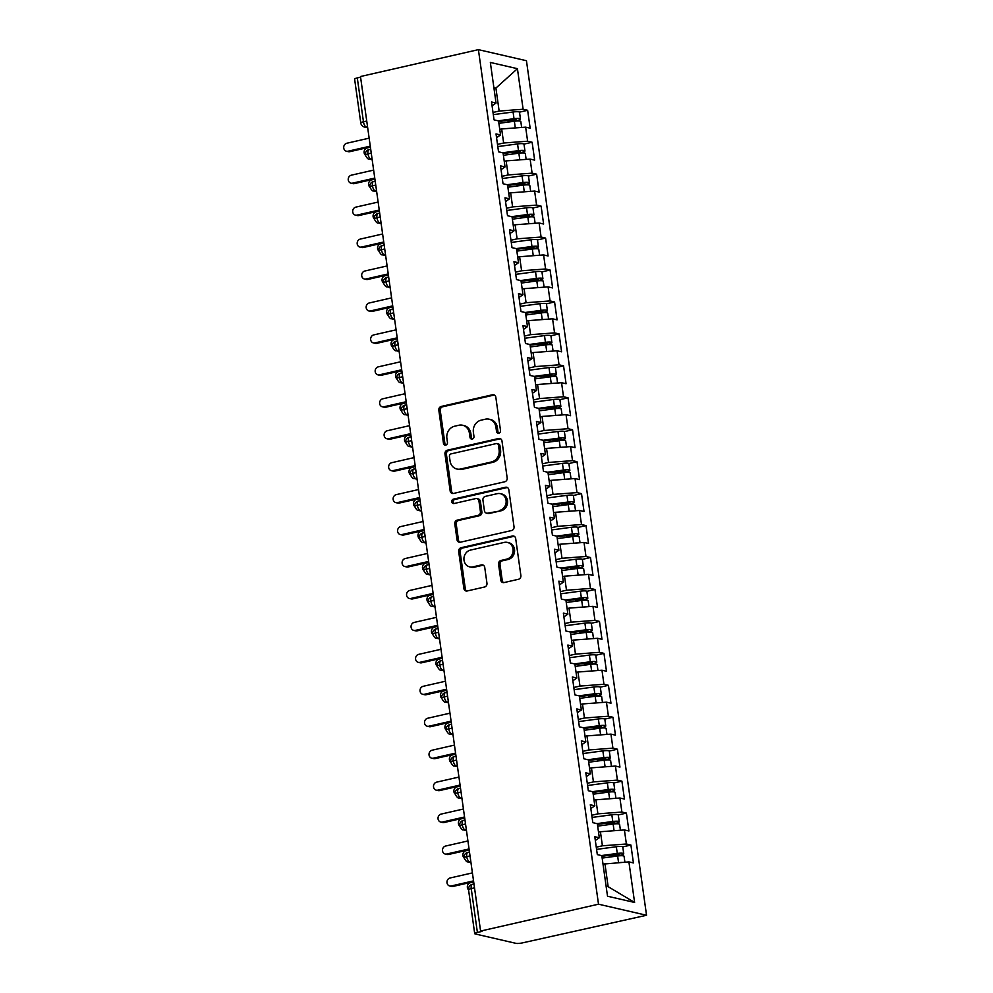 <?xml version="1.0" encoding="UTF-8"?>
<svg xmlns="http://www.w3.org/2000/svg" width="993" height="993" viewBox="0 0 993 993"><rect width="100%" height="100%" fill="white"/><g stroke="black" fill="none" stroke-linecap="round" stroke-linejoin="round"><path stroke-width="1.49" d="M498.821 433.209A2.259 2.011 -77 0 0 500.509 430.552L495.83 397.237A3.215 2.867 -77 0 0 492.54 394.755L441.227 406.447A3.215 2.867 -77 0 0 438.819 410.233L443.499 443.548A2.259 2.011 -77 0 0 447.483 442.642L446.887 438.323A10.302 9.173 -77 0 1 454.595 426.22L458.865 425.24A10.302 9.173 -77 0 1 462.589 425.24A10.302 9.173 -77 0 1 469.404 433.196L470.012 437.503A2.259 2.011 -77 0 0 473.996 436.597L473.388 432.29A10.302 9.173 -77 0 1 481.108 420.176L485.378 419.195A10.302 9.173 -77 0 1 489.102 419.195A10.302 9.173 -77 0 1 495.917 427.151L496.525 431.459A2.259 2.011 -77 0 0 498.821 433.209A2.259 2.011 -77 0 1 497.977 431.794L496.525 431.459M500.782 580.086A3.215 2.867 -77 0 0 504.072 582.568L518.47 579.279A3.215 2.867 -77 0 0 520.878 575.506L515.677 538.504A3.215 2.867 -77 0 0 512.388 536.009L461.075 547.714A3.215 2.867 -77 0 0 458.667 551.5L463.868 588.501A3.215 2.867 -77 0 0 467.157 590.984L484.547 587.012A3.215 2.867 -77 0 0 486.955 583.226L484.733 567.4A3.215 2.867 -77 0 0 481.444 564.905L472.817 566.879A8.614 7.671 -77 0 1 469.701 566.879A8.614 7.671 -77 0 1 463.93 558.5A8.614 7.671 -77 0 1 470.459 550.097L504.245 542.401A8.614 7.671 -77 0 1 507.349 542.401A8.614 7.671 -77 0 1 513.12 550.78A8.614 7.671 -77 0 1 506.604 559.171L500.969 560.462A3.215 2.867 -77 0 0 498.56 564.247L500.782 580.086L502.235 580.421A3.215 2.867 -77 0 0 503.662 582.63M360.484 76.523L478.403 49.65L598.506 904.189L480.587 931.062L360.484 76.523M504.767 481.766A3.215 2.867 -77 0 0 507.175 477.981L501.974 440.979A3.215 2.867 -77 0 0 498.685 438.496L447.371 450.189A3.215 2.867 -77 0 0 444.963 453.975L450.164 490.976A3.215 2.867 -77 0 0 453.453 493.459L504.767 481.766M508.826 489.735L514.026 526.737A3.215 2.867 -77 0 1 511.618 530.523L460.305 542.228A3.215 2.867 -77 0 1 457.016 539.733L454.794 523.907A3.215 2.867 -77 0 1 457.202 520.121L478.005 515.367A3.215 2.867 -77 0 0 480.413 511.581L478.949 501.08A3.215 2.867 -77 0 0 475.647 498.598L453.987 503.538A2.259 2.011 -77 0 1 453.367 499.144L505.536 487.253A3.215 2.867 -77 0 1 508.826 489.735M480.587 931.062L482.039 931.397L477.397 932.464A4.915 0.881 172 0 0 474.704 933.643A4.915 0.881 172 0 0 475.225 933.954L515.988 943.35A4.915 0.881 172 0 0 522.529 942.866L646.542 915.261L598.506 904.189M646.542 915.261L526.451 60.722L478.403 49.65M494.005 88.489L495.917 88.054L517.427 68.691L490.343 62.447L496.041 103.024L491.535 101.981L494.042 119.868L498.56 120.91L500.534 134.961L496.028 133.918L498.536 151.817L503.054 152.848L505.027 166.911L500.509 165.868L503.029 183.755L507.535 184.797L509.521 198.848L505.003 197.818L507.51 215.704L512.028 216.747L514.002 230.798L509.496 229.755L512.003 247.654L516.521 248.684L518.495 262.748L513.977 261.705L516.497 279.592L521.002 280.634L522.988 294.685L518.47 293.655L520.99 311.541L525.496 312.584L527.469 326.635L522.963 325.592L525.471 343.491L529.989 344.521L531.963 358.585L527.444 357.542L529.964 375.428L534.482 376.471L536.456 390.522L531.938 389.492L534.457 407.378L538.963 408.421L540.937 422.472L536.431 421.429L538.938 439.316L543.456 440.358L545.43 454.422L540.924 453.379L543.432 471.265L547.95 472.308L549.923 486.359L545.405 485.329L547.925 503.215L552.431 504.258L554.417 518.309L549.899 517.266L552.418 535.153L556.924 536.195L558.898 550.259L554.392 549.216L556.899 567.102L561.417 568.145L563.391 582.196L558.873 581.153L561.393 599.052L565.911 600.082L567.884 614.146L563.366 613.103L565.886 630.989L570.392 632.032L572.365 646.095L567.859 645.053L570.367 662.939L574.885 663.982L576.859 678.033L572.34 676.99L574.86 694.889L579.378 695.919L581.352 709.983L576.834 708.94L579.353 726.826L583.859 727.869L585.833 741.92L581.327 740.89L583.834 758.776L588.352 759.819L590.326 773.87L585.82 772.827L588.328 790.726L592.846 791.756L594.819 805.82L590.301 804.777L592.821 822.663L597.327 823.706L599.313 837.757L594.795 836.727L597.314 854.613L601.82 855.656L607.517 896.22L634.601 902.463L628.904 861.887L603.012 864.121M517.427 68.691L523.125 109.255L499.144 111.055L493 112.457M519.476 112.159L527.643 110.297L523.125 109.255M527.643 110.297L530.15 128.184L525.645 127.154L527.618 141.205L503.637 143.004L497.493 144.395M523.956 144.109L532.124 142.247L527.618 141.205M532.124 142.247L534.644 160.134L530.125 159.091L532.099 173.154L508.118 174.942L501.986 176.344M528.45 176.046L536.617 174.185L532.099 173.154M536.617 174.185L539.137 192.083L534.619 191.041L536.592 205.092L512.611 206.892L506.48 208.294M532.943 207.996L541.111 206.134L536.592 205.092M541.111 206.134L543.618 224.021L539.112 222.978L541.086 237.042L517.105 238.841L510.961 240.232M537.424 239.946L545.591 238.084L541.086 237.042M545.591 238.084L548.111 255.971L543.593 254.928L545.579 268.979L521.598 270.779L515.454 272.181M541.917 271.883L550.085 270.022L545.579 268.979M550.085 270.022L552.604 287.92L548.086 286.878L550.06 300.929L526.079 302.728L519.947 304.131M546.411 303.833L554.578 301.971L550.06 300.929M554.578 301.971L557.085 319.858L552.58 318.815L554.553 332.878L530.572 334.666L524.428 336.068M550.904 335.783L559.071 333.921L554.553 332.878M559.071 333.921L561.579 351.807L557.061 350.765L559.047 364.816L535.066 366.616L528.921 368.018M555.385 367.72L563.552 365.858L559.047 364.816M563.552 365.858L566.072 383.745L561.554 382.715L563.528 396.766L539.547 398.565L533.415 399.956M559.878 399.67L568.046 397.808L563.528 396.766M568.046 397.808L570.553 415.695L566.047 414.652L568.021 428.715L544.04 430.503L537.896 431.905M564.372 431.607L572.539 429.746L568.021 428.715M572.539 429.746L575.046 447.644L570.541 446.602L572.514 460.653L548.533 462.453L542.389 463.855M568.852 463.557L577.02 461.695L572.514 460.653M577.02 461.695L579.54 479.582L575.021 478.552L576.995 492.602L553.014 494.402L546.882 495.792M573.346 495.507L581.513 493.645L576.995 492.602M581.513 493.645L584.033 511.532L579.515 510.489L581.488 524.552L557.507 526.34L551.376 527.742M577.839 527.444L586.007 525.582L581.488 524.552M586.007 525.582L588.514 543.481L584.008 542.439L585.982 556.49L562.001 558.289L555.857 559.692M582.32 559.394L590.487 557.532L585.982 556.49M590.487 557.532L593.007 575.419L588.489 574.388L590.475 588.439L566.494 590.239L560.35 591.629M586.813 591.344L594.981 589.482L590.475 588.439M594.981 589.482L597.501 607.368L592.982 606.326L594.956 620.389L570.975 622.177L564.843 623.579M591.307 623.281L599.474 621.419L594.956 620.389M599.474 621.419L601.981 639.318L597.476 638.276L599.449 652.327L575.468 654.126L569.324 655.529M595.8 655.231L603.967 653.369L599.449 652.327M603.967 653.369L606.475 671.256L601.969 670.213L603.943 684.276L579.962 686.076L573.817 687.466M600.281 687.181L608.448 685.319L603.943 684.276M608.448 685.319L610.968 703.205L606.45 702.163L608.424 716.226L584.443 718.013L578.311 719.416M604.774 719.118L612.942 717.256L608.424 716.226M612.942 717.256L615.461 735.155L610.943 734.112L612.917 748.163L588.936 749.963L582.792 751.366M609.268 751.068L617.435 749.206L612.917 748.163M617.435 749.206L619.942 767.092L615.437 766.05L617.41 780.113L593.429 781.901L587.285 783.303M613.748 783.018L621.916 781.156L617.41 780.113M621.916 781.156L624.436 799.042L619.917 798L621.891 812.051L597.91 813.85L591.778 815.253M618.242 814.955L626.409 813.093L621.891 812.051M626.409 813.093L628.929 830.98L624.411 829.949L626.384 844L602.403 845.8L596.272 847.203M622.735 846.905L630.903 845.043L626.384 844M630.903 845.043L633.41 862.929L628.904 861.887M599.313 837.757L595.328 840.5M606.115 886.215L608.15 886.687L604.923 863.687M608.15 886.687L634.601 902.463M594.819 805.82L590.835 808.563M602.403 845.8L600.43 831.737L598.518 832.171M624.411 829.949L600.43 831.737M590.326 773.87L586.342 776.613M597.91 813.85L595.937 799.799L594.037 800.234M619.917 798L595.937 799.799M585.833 741.92L581.861 744.663M593.429 781.901L591.456 767.85L589.544 768.284M615.437 766.05L591.456 767.85M581.352 709.983L577.367 712.726M588.936 749.963L586.962 735.9L585.051 736.334M610.943 734.112L586.962 735.9M576.859 678.033L572.874 680.776M584.443 718.013L582.469 703.963L580.57 704.397M606.45 702.163L582.469 703.963M572.365 646.095L568.393 648.826M579.962 686.076L577.988 672.013L576.077 672.447M601.969 670.213L577.988 672.013M567.884 614.146L563.9 616.889M575.468 654.126L573.495 640.075L571.583 640.51M597.476 638.276L573.495 640.075M563.391 582.196L559.407 584.939M570.975 622.177L569.001 608.126L567.09 608.56M592.982 606.326L569.001 608.126M558.898 550.259L554.913 552.989M566.494 590.239L564.508 576.176L562.609 576.61M588.489 574.388L564.508 576.176M554.417 518.309L550.432 521.052M562.001 558.289L560.027 544.238L558.116 544.673M584.008 542.439L560.027 544.238M549.923 486.359L545.939 489.102M557.507 526.34L555.534 512.289L553.622 512.723M579.515 510.489L555.534 512.289M545.43 454.422L541.446 457.165M553.014 494.402L551.041 480.339L549.141 480.773M575.021 478.552L551.041 480.339M540.937 422.472L536.965 425.215M548.533 462.453L546.56 448.402L544.648 448.836M570.541 446.602L546.56 448.402M536.456 390.522L532.471 393.265M544.04 430.503L542.066 416.452L540.155 416.886M566.047 414.652L542.066 416.452M531.963 358.585L527.978 361.328M539.547 398.565L537.573 384.502L535.674 384.936M561.554 382.715L537.573 384.502M527.469 326.635L523.497 329.378M535.066 366.616L533.092 352.565L531.181 352.999M557.061 350.765L533.092 352.565M522.988 294.685L519.004 297.428M530.572 334.666L528.599 320.615L526.687 321.049M552.58 318.815L528.599 320.615M518.495 262.748L514.511 265.491M526.079 302.728L524.105 288.665L522.194 289.1M548.086 286.878L524.105 288.665M514.002 230.798L510.017 233.541M521.598 270.779L519.612 256.728L517.713 257.162M543.593 254.928L519.612 256.728M509.521 198.848L505.536 201.591M517.105 238.841L515.131 224.778L513.22 225.212M539.112 222.978L515.131 224.778M505.027 166.911L501.043 169.654M512.611 206.892L510.638 192.828L508.726 193.275M534.619 191.041L510.638 192.828M500.534 134.961L496.55 137.704M508.118 174.942L506.145 160.891L504.245 161.325M530.125 159.091L506.145 160.891M360.583 77.169L357.294 77.926L363.463 121.767L366.74 121.022M367.547 126.781L366.318 127.067A4.915 2.06 77.2 0 1 363.463 121.767A4.915 0.881 -8 0 0 360.769 122.958L354.613 79.105A4.915 0.881 -8 0 1 357.294 77.926M496.041 103.024L492.069 105.755M503.637 143.004L501.664 128.941L499.752 129.375M525.645 127.154L501.664 128.941M499.144 111.055L495.917 88.054L493.881 87.583M371.258 153.121L367.969 153.878A4.915 0.881 172 0 0 365.287 155.057A4.915 0.881 172 0 0 365.287 155.069A4.096 3.649 -77 0 1 367.199 147.945L370.426 147.212M375.739 185.07L372.462 185.815A4.915 0.881 172 0 0 369.781 187.007L369.781 187.007A4.915 4.915 0 0 1 373.554 181.52A4.915 2.06 77.2 0 0 372.462 185.815A4.915 2.06 77.2 0 0 375.292 190.954L376.62 191.252M380.232 217.02L376.955 217.765A4.915 0.881 172 0 0 374.262 218.957L374.262 218.957A4.915 4.915 0 0 1 378.048 213.47A4.915 2.06 77.2 0 0 376.955 217.765A4.915 2.06 77.2 0 0 379.785 222.904L381.101 223.202M384.725 248.958L381.436 249.702A4.915 0.881 172 0 0 378.755 250.894A4.915 0.881 172 0 0 378.755 250.906A4.096 3.649 -77 0 1 380.667 243.781L383.894 243.037M389.219 280.907L385.929 281.652A4.915 0.881 172 0 0 383.248 282.844L383.248 282.844A4.915 4.915 0 0 1 387.022 277.357A4.915 2.06 77.2 0 0 385.929 281.652A4.915 2.06 77.2 0 0 388.76 286.791L390.088 287.089M393.7 312.845L390.423 313.602A4.915 0.881 172 0 0 387.729 314.781A4.915 0.881 172 0 0 387.729 314.793A4.915 4.915 0 0 1 391.515 309.307A4.915 2.06 77.2 0 0 390.423 313.602A4.915 2.06 77.2 0 0 393.253 318.728L394.569 319.038M398.193 344.794L394.916 345.539A4.915 0.881 172 0 0 392.223 346.731A4.915 0.881 172 0 0 392.223 346.743A4.096 3.649 -77 0 1 394.134 339.618L397.361 338.874M402.686 376.744L399.397 377.489A4.915 0.881 172 0 0 396.716 378.681L396.716 378.681A4.096 3.649 -77 0 1 398.627 371.556L401.855 370.823M407.167 408.682L403.89 409.439A4.915 0.881 172 0 0 401.197 410.618A4.915 0.881 172 0 0 401.197 410.63A4.915 4.915 0 0 1 404.983 405.144A4.915 2.06 77.2 0 0 403.89 409.439A4.915 2.06 77.2 0 0 406.72 414.565L408.036 414.875M411.661 440.631L408.384 441.376A4.915 0.881 172 0 0 405.69 442.568L405.69 442.568A4.915 4.915 0 0 1 409.476 437.081A4.915 2.06 77.2 0 0 408.384 441.376A4.915 2.06 77.2 0 0 411.214 446.515L412.529 446.825M416.154 472.581L412.865 473.326A4.915 0.881 172 0 0 410.183 474.517L410.183 474.517A4.096 3.649 -77 0 1 412.095 467.393L415.322 466.66M420.635 504.518L417.358 505.276A4.915 0.881 172 0 0 414.677 506.455A4.915 0.881 172 0 0 414.677 506.467A4.096 3.649 -77 0 1 416.588 499.342L419.803 498.61M425.128 536.468L421.851 537.213A4.915 0.881 172 0 0 419.158 538.405L419.158 538.405A4.915 4.915 0 0 1 422.944 532.918A4.915 2.06 77.2 0 0 421.851 537.213A4.915 2.06 77.2 0 0 424.681 542.352L425.997 542.662M429.621 568.418L426.332 569.163A4.915 0.881 172 0 0 423.651 570.354L423.651 570.354A4.096 3.649 -77 0 1 425.563 563.23L428.79 562.497M434.115 600.355L430.825 601.113A4.915 0.881 172 0 0 428.144 602.292A4.915 0.881 172 0 0 428.144 602.304A4.096 3.649 -77 0 1 430.056 595.179L433.283 594.447M438.596 632.305L435.319 633.05A4.915 0.881 172 0 0 432.625 634.242L432.625 634.242A4.915 4.915 0 0 1 436.411 628.755A4.915 2.06 77.2 0 0 435.319 633.05A4.915 2.06 77.2 0 0 438.149 638.189L439.465 638.487M443.089 664.255L439.812 665A4.915 0.881 172 0 0 437.119 666.191L437.119 666.191A4.915 4.915 0 0 1 440.892 660.705A4.915 2.06 77.2 0 0 439.812 665A4.915 2.06 77.2 0 0 442.642 670.138L443.958 670.436M447.582 696.192L444.293 696.949A4.915 0.881 172 0 0 441.612 698.129A4.915 0.881 172 0 0 441.612 698.141A4.096 3.649 -77 0 1 443.523 691.016L446.751 690.284M452.063 728.142L448.786 728.887A4.915 0.881 172 0 0 446.093 730.078A4.915 0.881 172 0 0 446.105 730.078A4.096 3.649 -77 0 1 448.017 722.954L451.232 722.221M456.557 760.092L453.28 760.837A4.915 0.881 172 0 0 450.586 762.016A4.915 0.881 172 0 0 450.586 762.028A4.915 4.915 0 0 1 454.372 756.542A4.915 2.06 77.2 0 0 453.28 760.837A4.915 2.06 77.2 0 0 456.11 765.963L457.425 766.273M461.05 792.029L457.761 792.774A4.915 0.881 172 0 0 455.079 793.966A4.915 0.881 172 0 0 455.079 793.978A4.915 4.915 0 0 1 458.853 788.492A4.915 2.06 77.2 0 0 457.761 792.774A4.915 2.06 77.2 0 0 460.603 797.913L461.919 798.223M465.531 823.979L462.254 824.724A4.915 0.881 172 0 0 459.573 825.915L459.573 825.915A4.096 3.649 -77 0 1 461.484 818.791L464.699 818.058M470.024 855.916L466.747 856.674A4.915 0.881 172 0 0 464.054 857.853A4.915 0.881 172 0 0 464.054 857.865A4.096 3.649 -77 0 1 465.965 850.74L469.192 850.008M497.977 431.794L497.369 427.486A10.302 9.173 -77 0 0 490.554 419.53L489.102 419.195M462.589 425.24L464.054 425.575A10.302 9.173 -77 0 1 470.856 433.531L471.464 437.839A2.259 2.011 -77 0 0 472.258 439.254M494.402 395.028A3.215 2.867 -77 0 0 493.993 395.09L442.679 406.782A3.215 2.867 -77 0 0 440.271 410.568L444.951 443.883A2.259 2.011 -77 0 0 445.745 445.298M500.546 438.769A3.215 2.867 -77 0 0 500.137 438.832L448.824 450.524A3.215 2.867 -77 0 0 446.416 454.31L451.616 491.312A3.215 2.867 -77 0 0 453.044 493.521M498.474 445.336A2.259 2.011 -77 0 0 496.165 443.598L451.12 453.863A2.259 2.011 -77 0 0 449.432 456.519L450.077 461.062A10.302 9.173 -77 0 0 456.879 469.019A10.302 9.173 -77 0 0 460.603 469.019L491.398 461.993A10.302 9.173 -77 0 0 499.107 449.891L498.474 445.336L499.926 445.671A2.259 2.011 -77 0 0 498.436 443.933L496.984 443.598M456.879 469.019L458.344 469.354A10.302 9.173 -77 0 0 462.068 469.354L460.603 469.019M499.926 445.671L500.559 450.226A10.302 9.173 -77 0 1 492.851 462.328L462.068 469.354M476.814 498.598L478.266 498.933A3.215 2.867 -77 0 1 480.401 501.415L481.878 511.916A3.215 2.867 -77 0 1 479.47 515.702L458.654 520.456A3.215 2.867 -77 0 0 456.246 524.242L458.468 540.068A3.215 2.867 -77 0 0 459.896 542.277M507.398 487.526A3.215 2.867 -77 0 0 506.989 487.588L454.819 499.479A2.259 2.011 -77 0 0 453.938 503.55M499.603 510.452A8.614 7.671 -77 0 0 506.132 502.048A8.614 7.671 -77 0 0 500.36 493.67A8.614 7.671 -77 0 0 497.245 493.67L485.341 496.388A3.215 2.867 -77 0 0 482.933 500.174L484.41 510.675A3.215 2.867 -77 0 0 487.7 513.158L501.055 510.787A8.614 7.671 -77 0 0 507.584 502.384A8.614 7.671 -77 0 0 501.813 494.005L500.36 493.67M486.533 513.17L487.997 513.505A3.215 2.867 -77 0 0 489.152 513.493L487.7 513.158M501.055 510.787L489.152 513.493M507.349 542.401L508.813 542.737A8.614 7.671 -77 0 1 514.585 551.115A8.614 7.671 -77 0 1 508.056 559.518L502.421 560.797A3.215 2.867 -77 0 0 500.013 564.583L502.235 580.421M469.701 566.879L471.166 567.214A8.614 7.671 -77 0 0 474.269 567.214L472.817 566.879M483.306 565.191A3.215 2.867 -77 0 0 482.896 565.24L474.269 567.214M514.262 536.282A3.215 2.867 -77 0 0 513.84 536.344L462.527 548.049A3.215 2.867 -77 0 0 460.119 551.835L465.32 588.837A3.215 2.867 -77 0 0 466.747 591.046M498.647 121.531L516 119.433L508.304 121.655A1.316 1.167 -77.3 0 0 507.572 122.164M498.188 120.823L514.014 118.688A6.554 1.179 -8 0 1 519.773 118.564A6.554 1.179 -8 0 1 520.456 118.974L519.513 112.271A6.554 1.179 172 0 0 518.83 111.861A6.554 1.179 172 0 0 513.071 111.986L493.31 114.642M520.456 118.974A6.554 1.179 -8 0 1 516.919 120.55L513.207 121.407M498.896 123.331L514.362 121.245A6.554 1.179 -8 0 1 520.133 121.121A6.554 1.179 -8 0 1 520.816 121.531L521.648 127.452M518.532 127.675A6.554 1.179 172 0 0 516.012 127.874M369.148 138.151L346.818 143.24A4.096 3.649 -77 0 0 347.935 151.234L349.834 151.668A4.096 3.649 103 0 1 348.344 151.668L346.458 151.234M370.389 146.976L349.834 151.668M370.277 146.145L347.935 151.234M503.141 153.481L520.493 151.37L512.798 153.605A1.316 1.167 -77.3 0 0 512.065 154.114M502.681 152.773L518.495 150.638A6.554 1.179 -8 0 1 524.267 150.514A6.554 1.179 -8 0 1 524.949 150.924L524.006 144.221A6.554 1.179 172 0 0 523.323 143.799A6.554 1.179 172 0 0 517.552 143.923L497.803 146.592M524.949 150.924A6.554 1.179 -8 0 1 521.399 152.5L517.688 153.344M503.389 155.28L518.855 153.195A6.554 1.179 -8 0 1 524.627 153.071A6.554 1.179 -8 0 1 525.309 153.481L526.141 159.389M374.907 179.15L371.692 179.882A4.096 3.649 -77 0 0 369.781 187.032M523.013 159.625A6.554 1.179 172 0 0 520.506 159.811M507.634 185.43L524.974 183.32L517.279 185.554A1.316 1.167 -77.3 0 0 516.559 186.051M507.175 184.71L522.988 182.588A6.554 1.179 -8 0 1 528.748 182.464A6.554 1.179 -8 0 1 529.443 182.873L528.499 176.158A6.554 1.179 172 0 0 527.804 175.749A6.554 1.179 172 0 0 522.045 175.873L502.297 178.529M529.443 182.873A6.554 1.179 -8 0 1 525.893 184.45L522.181 185.294M507.882 187.218L523.348 185.132A6.554 1.179 -8 0 1 529.108 185.008A6.554 1.179 -8 0 1 529.803 185.43L530.634 191.339M379.4 211.099L376.173 211.832A4.096 3.649 -77 0 0 374.274 218.981M527.506 191.575A6.554 1.179 172 0 0 524.999 191.761M512.115 217.368L529.468 215.258L521.772 217.492A1.316 1.167 -77.3 0 0 521.04 218.001M511.656 216.66L527.482 214.525A6.554 1.179 -8 0 1 533.241 214.401A6.554 1.179 -8 0 1 533.924 214.811L532.993 208.108A6.554 1.179 172 0 0 532.298 207.698A6.554 1.179 172 0 0 526.538 207.822L506.778 210.479M533.924 214.811A6.554 1.179 -8 0 1 530.386 216.387L526.675 217.244M512.376 219.168L527.842 217.082A6.554 1.179 -8 0 1 533.601 216.958A6.554 1.179 -8 0 1 534.284 217.368L535.115 223.288M532 223.512A6.554 1.179 172 0 0 529.48 223.698M516.608 249.317L533.961 247.207L526.265 249.442A1.316 1.167 -77.3 0 0 525.533 249.938M516.149 248.61L531.963 246.475A6.554 1.179 -8 0 1 537.734 246.351A6.554 1.179 -8 0 1 538.417 246.761L537.474 240.045A6.554 1.179 172 0 0 536.791 239.636A6.554 1.179 172 0 0 531.019 239.76L511.271 242.429M538.417 246.761A6.554 1.179 -8 0 1 534.867 248.337L531.168 249.181M516.856 251.117L532.322 249.032A6.554 1.179 -8 0 1 538.094 248.908A6.554 1.179 -8 0 1 538.777 249.317L539.609 255.226M388.387 274.987L385.16 275.719A4.096 3.649 -77 0 0 383.248 282.868M536.493 255.462A6.554 1.179 172 0 0 533.973 255.648M373.641 170.101L351.311 175.19A4.096 3.649 -77 0 0 352.428 183.171L354.315 183.618A4.096 3.649 103 0 1 352.838 183.618L350.951 183.184M374.882 178.926L354.315 183.618M374.758 178.082L352.428 183.171M378.134 202.051L355.792 207.14A4.096 3.649 -77 0 0 356.921 215.121L358.808 215.555A4.096 3.649 103 0 1 357.331 215.555L355.432 215.121M379.376 210.876L358.808 215.555M379.252 210.032L356.921 215.121M382.615 233.988L360.285 239.077A4.096 3.649 -77 0 0 361.402 247.071L363.301 247.505A4.096 3.649 103 0 1 361.812 247.505L359.925 247.071M383.857 242.813L363.301 247.505M383.745 241.982L361.402 247.071M387.109 265.938L364.779 271.027A4.096 3.649 -77 0 0 365.896 279.008L367.795 279.455A4.096 3.649 103 0 1 366.305 279.455L364.419 279.021M388.35 274.763L367.795 279.455M388.226 273.919L365.896 279.008M521.102 281.267L538.442 279.157L530.746 281.379A1.316 1.167 -77.3 0 0 530.026 281.888M520.642 280.547L536.456 278.425A6.554 1.179 -8 0 1 542.228 278.288A6.554 1.179 -8 0 1 542.91 278.71L541.967 271.995A6.554 1.179 172 0 0 541.284 271.586A6.554 1.179 172 0 0 535.512 271.71L515.764 274.366M542.91 278.71A6.554 1.179 -8 0 1 539.36 280.287L535.649 281.131M521.35 283.055L536.816 280.969A6.554 1.179 -8 0 1 542.575 280.845A6.554 1.179 -8 0 1 543.27 281.255L544.102 287.176M392.868 306.936L389.641 307.669A4.096 3.649 -77 0 0 387.742 314.818M540.974 287.411A6.554 1.179 172 0 0 538.467 287.598M391.602 297.875L369.259 302.977A4.096 3.649 -77 0 0 370.389 310.958L372.276 311.392A4.096 3.649 103 0 1 370.799 311.392L368.899 310.958M392.843 306.713L372.276 311.392M392.719 305.869L370.389 310.958M525.582 313.205L542.935 311.094L535.239 313.329A1.316 1.167 -77.3 0 0 534.507 313.838M525.123 312.497L540.949 310.362A6.554 1.179 -8 0 1 546.709 310.238A6.554 1.179 -8 0 1 547.404 310.648L546.46 303.945A6.554 1.179 172 0 0 545.765 303.535A6.554 1.179 172 0 0 540.006 303.659L520.245 306.316M547.404 310.648A6.554 1.179 -8 0 1 543.854 312.224L540.142 313.08M525.843 315.004L541.309 312.919A6.554 1.179 -8 0 1 547.069 312.795A6.554 1.179 -8 0 1 547.764 313.205L548.583 319.113M545.467 319.349A6.554 1.179 172 0 0 542.96 319.535M530.076 345.154L547.428 343.044L539.733 345.279A1.316 1.167 -77.3 0 0 539 345.775M529.617 344.434L545.43 342.312A6.554 1.179 -8 0 1 551.202 342.188A6.554 1.179 -8 0 1 551.885 342.597L550.941 335.882A6.554 1.179 172 0 0 550.259 335.473A6.554 1.179 172 0 0 544.487 335.597L524.738 338.265M551.885 342.597A6.554 1.179 -8 0 1 548.335 344.174L544.636 345.018M530.324 346.954L545.79 344.869A6.554 1.179 -8 0 1 551.562 344.745A6.554 1.179 -8 0 1 552.245 345.154L553.076 351.063M549.961 351.299A6.554 1.179 172 0 0 547.441 351.485M534.569 377.104L551.909 374.994L544.214 377.216A1.316 1.167 -77.3 0 0 543.494 377.725M534.11 376.384L549.923 374.249A6.554 1.179 -8 0 1 555.695 374.125A6.554 1.179 -8 0 1 556.378 374.547L555.435 367.832A6.554 1.179 172 0 0 554.752 367.422A6.554 1.179 172 0 0 548.98 367.547L529.232 370.203M556.378 374.547A6.554 1.179 -8 0 1 552.828 376.111L549.117 376.968M534.817 378.892L550.283 376.806A6.554 1.179 -8 0 1 556.055 376.682A6.554 1.179 -8 0 1 556.738 377.092L557.569 383.013M406.336 402.773L403.108 403.506A4.096 3.649 -77 0 0 401.209 410.655M554.442 383.248A6.554 1.179 172 0 0 551.934 383.435M396.083 329.825L373.753 334.914A4.096 3.649 -77 0 0 374.87 342.908L376.769 343.342A4.096 3.649 103 0 1 375.292 343.342L373.393 342.908M397.324 338.65L376.769 343.342M397.212 337.819L374.87 342.908M400.576 361.775L378.246 366.864A4.096 3.649 -77 0 0 379.363 374.845L381.262 375.28A4.096 3.649 103 0 1 379.773 375.292L377.886 374.845M401.817 370.6L381.262 375.28M401.706 369.756L379.363 374.845M405.07 393.712L382.727 398.814A4.096 3.649 -77 0 0 383.857 406.795L385.743 407.229A4.096 3.649 103 0 1 384.266 407.229L382.367 406.795M406.311 402.55L385.743 407.229M406.187 401.706L383.857 406.795M539.05 409.042L556.403 406.931L548.707 409.166A1.316 1.167 -77.3 0 0 547.987 409.675M538.603 408.334L554.417 406.199A6.554 1.179 -8 0 1 560.176 406.075A6.554 1.179 -8 0 1 560.871 406.485L559.928 399.782A6.554 1.179 172 0 0 559.233 399.372A6.554 1.179 172 0 0 553.473 399.496L533.725 402.153M560.871 406.485A6.554 1.179 -8 0 1 557.321 408.061L553.61 408.917M539.311 410.841L554.777 408.756A6.554 1.179 -8 0 1 560.536 408.632A6.554 1.179 -8 0 1 561.231 409.042L562.063 414.95M410.829 434.711L407.602 435.455A4.096 3.649 -77 0 0 405.703 442.605M558.935 415.186A6.554 1.179 172 0 0 556.428 415.372M409.563 425.662L387.22 430.751A4.096 3.649 -77 0 0 388.35 438.745L390.237 439.179A4.096 3.649 103 0 1 388.76 439.179L386.86 438.745M410.804 434.487L390.237 439.179M410.68 433.643L388.35 438.745M543.543 440.991L560.896 438.881L553.2 441.115A1.316 1.167 -77.3 0 0 552.468 441.612M543.084 440.271L558.91 438.149A6.554 1.179 -8 0 1 564.669 438.025A6.554 1.179 -8 0 1 565.352 438.434L564.409 431.719A6.554 1.179 172 0 0 563.726 431.31A6.554 1.179 172 0 0 557.967 431.434L538.206 434.102M565.352 438.434A6.554 1.179 -8 0 1 561.815 440.011L558.103 440.855M543.792 442.779L559.258 440.706A6.554 1.179 -8 0 1 565.029 440.582A6.554 1.179 -8 0 1 565.712 440.991L566.544 446.9M563.428 447.135A6.554 1.179 172 0 0 560.908 447.322M414.044 457.612L391.714 462.701A4.096 3.649 -77 0 0 392.831 470.682L394.73 471.116A4.096 3.649 103 0 1 393.24 471.129L391.354 470.682M415.285 466.437L394.73 471.116M415.173 465.593L392.831 470.682M548.037 472.941L565.389 470.831L557.694 473.053A1.316 1.167 -77.3 0 0 556.961 473.562M547.577 472.221L563.391 470.086A6.554 1.179 -8 0 1 569.163 469.962A6.554 1.179 -8 0 1 569.845 470.372L568.902 463.669A6.554 1.179 172 0 0 568.219 463.259A6.554 1.179 172 0 0 562.448 463.383L542.699 466.04M569.845 470.372A6.554 1.179 -8 0 1 566.295 471.948L562.584 472.805M548.285 474.728L563.751 472.643A6.554 1.179 -8 0 1 569.523 472.519A6.554 1.179 -8 0 1 570.205 472.929L571.037 478.849M567.909 479.073A6.554 1.179 172 0 0 565.402 479.271M418.537 489.549L396.207 494.651A4.096 3.649 -77 0 0 397.324 502.632L399.211 503.066A4.096 3.649 103 0 1 397.734 503.066L395.847 502.632M419.778 498.374L399.211 503.066M419.654 497.543L397.324 502.632M552.53 504.878L569.87 502.768L562.175 505.003A1.316 1.167 -77.3 0 0 561.455 505.511M552.071 504.171L567.884 502.036A6.554 1.179 -8 0 1 573.644 501.912A6.554 1.179 -8 0 1 574.339 502.321L573.395 495.619A6.554 1.179 172 0 0 572.713 495.197A6.554 1.179 172 0 0 566.941 495.333L547.193 497.989M574.339 502.321A6.554 1.179 -8 0 1 570.789 503.898L567.077 504.754M552.778 506.678L568.244 504.593A6.554 1.179 -8 0 1 574.004 504.469A6.554 1.179 -8 0 1 574.699 504.878L575.53 510.787M424.296 530.547L421.069 531.292A4.096 3.649 -77 0 0 419.17 538.442M572.402 511.023A6.554 1.179 172 0 0 569.895 511.209M423.03 521.499L400.688 526.588A4.096 3.649 -77 0 0 401.817 534.582L403.704 535.016A4.096 3.649 103 0 1 402.227 535.016L400.328 534.582M424.272 530.324L403.704 535.016M424.148 529.48L401.817 534.582M557.011 536.828L574.364 534.718L566.668 536.952A1.316 1.167 -77.3 0 0 565.936 537.449M556.552 536.108L572.378 533.986A6.554 1.179 -8 0 1 578.137 533.862A6.554 1.179 -8 0 1 578.832 534.271L577.889 527.556A6.554 1.179 172 0 0 577.194 527.146A6.554 1.179 172 0 0 571.434 527.271L551.674 529.939M578.832 534.271A6.554 1.179 -8 0 1 575.282 535.848L571.571 536.692M557.272 538.616L572.738 536.543A6.554 1.179 -8 0 1 578.497 536.406A6.554 1.179 -8 0 1 579.18 536.828L580.011 542.737M576.896 542.972A6.554 1.179 172 0 0 574.376 543.159M427.511 553.449L405.181 558.538A4.096 3.649 -77 0 0 406.298 566.519L408.197 566.953A4.096 3.649 103 0 1 406.708 566.953L404.821 566.519M428.753 562.274L408.197 566.953M428.641 561.43L406.298 566.519M561.504 568.766L578.857 566.668L571.161 568.89A1.316 1.167 -77.3 0 0 570.429 569.399M561.045 568.058L576.859 565.923A6.554 1.179 -8 0 1 582.63 565.799A6.554 1.179 -8 0 1 583.313 566.209L582.37 559.506A6.554 1.179 172 0 0 581.687 559.096A6.554 1.179 172 0 0 575.915 559.22L556.167 561.877M583.313 566.209A6.554 1.179 -8 0 1 579.763 567.785L576.064 568.641M561.753 570.565L577.218 568.48A6.554 1.179 -8 0 1 582.99 568.356A6.554 1.179 -8 0 1 583.673 568.766L584.505 574.686M581.389 574.91A6.554 1.179 172 0 0 578.869 575.108M432.005 585.386L409.675 590.475A4.096 3.649 -77 0 0 410.792 598.469L412.691 598.903A4.096 3.649 103 0 1 411.201 598.903L409.315 598.469M433.246 594.211L412.691 598.903M433.134 593.38L410.792 598.469M565.998 600.715L583.338 598.605L575.642 600.839A1.316 1.167 -77.3 0 0 574.922 601.348M565.538 600.008L581.352 597.873A6.554 1.179 -8 0 1 587.124 597.749A6.554 1.179 -8 0 1 587.806 598.158L586.863 591.456A6.554 1.179 172 0 0 586.18 591.034A6.554 1.179 172 0 0 580.409 591.17L560.66 593.826M587.806 598.158A6.554 1.179 -8 0 1 584.256 599.735L580.545 600.579M566.246 602.515L581.712 600.43A6.554 1.179 -8 0 1 587.484 600.306A6.554 1.179 -8 0 1 588.166 600.715L588.998 606.624M437.764 626.384L434.537 627.117A4.096 3.649 -77 0 0 432.638 634.266M585.87 606.86A6.554 1.179 172 0 0 583.363 607.046M436.498 617.336L414.155 622.425A4.096 3.649 -77 0 0 415.285 630.406L417.172 630.853A4.096 3.649 103 0 1 415.695 630.853L413.796 630.418M437.739 626.161L417.172 630.853M437.615 625.317L415.285 630.406M570.479 632.665L587.831 630.555L580.135 632.789A1.316 1.167 -77.3 0 0 579.403 633.286M570.019 631.945L585.845 629.823A6.554 1.179 -8 0 1 591.605 629.699A6.554 1.179 -8 0 1 592.3 630.108L591.356 623.393A6.554 1.179 172 0 0 590.661 622.983A6.554 1.179 172 0 0 584.902 623.107L565.141 625.764M592.3 630.108A6.554 1.179 -8 0 1 588.75 631.685L585.038 632.529M570.739 634.453L586.205 632.38A6.554 1.179 -8 0 1 591.965 632.243A6.554 1.179 -8 0 1 592.66 632.665L593.479 638.573M442.257 658.334L439.03 659.067A4.096 3.649 -77 0 0 437.119 666.216M590.363 638.809A6.554 1.179 172 0 0 587.856 638.995M440.979 649.285L418.649 654.375A4.096 3.649 -77 0 0 419.766 662.356L421.665 662.79A4.096 3.649 103 0 1 420.188 662.79L418.289 662.356M442.22 658.111L421.665 662.79M442.108 657.267L419.766 662.356M574.972 664.602L592.324 662.505L584.629 664.727A1.316 1.167 -77.3 0 0 583.896 665.236M574.513 663.895L590.326 661.76A6.554 1.179 -8 0 1 596.098 661.636A6.554 1.179 -8 0 1 596.781 662.046L595.837 655.343A6.554 1.179 172 0 0 595.155 654.933A6.554 1.179 172 0 0 589.395 655.057L569.634 657.714M596.781 662.046A6.554 1.179 -8 0 1 593.231 663.622L589.532 664.478M575.22 666.402L590.686 664.317A6.554 1.179 -8 0 1 596.458 664.193A6.554 1.179 -8 0 1 597.141 664.602L597.972 670.523M594.857 670.747A6.554 1.179 172 0 0 592.337 670.945M445.472 681.223L423.142 686.312A4.096 3.649 -77 0 0 424.259 694.306L426.158 694.74A4.096 3.649 103 0 1 424.669 694.74L422.782 694.306M446.713 690.048L426.158 694.74M446.602 689.216L424.259 694.306M579.465 696.552L596.818 694.442L589.11 696.676A1.316 1.167 -77.3 0 0 588.39 697.185M579.006 695.845L594.819 693.71A6.554 1.179 -8 0 1 600.591 693.586A6.554 1.179 -8 0 1 601.274 693.995L600.331 687.28A6.554 1.179 172 0 0 599.648 686.871A6.554 1.179 172 0 0 593.876 686.995L574.128 689.663M601.274 693.995A6.554 1.179 -8 0 1 597.724 695.572L594.013 696.416M579.713 698.352L595.179 696.267A6.554 1.179 -8 0 1 600.951 696.143A6.554 1.179 -8 0 1 601.634 696.552L602.466 702.461M599.338 702.696A6.554 1.179 172 0 0 596.83 702.883M449.966 713.173L427.623 718.262A4.096 3.649 -77 0 0 428.753 726.243L430.639 726.69A4.096 3.649 103 0 1 429.162 726.69L427.275 726.255M451.207 721.998L430.639 726.69M451.083 721.154L428.753 726.243M583.946 728.502L601.299 726.392L593.603 728.626A1.316 1.167 -77.3 0 0 592.883 729.123M583.499 727.782L599.313 725.66A6.554 1.179 -8 0 1 605.072 725.523A6.554 1.179 -8 0 1 605.767 725.945L604.824 719.23A6.554 1.179 172 0 0 604.129 718.82A6.554 1.179 172 0 0 598.369 718.944L578.621 721.601M605.767 725.945A6.554 1.179 -8 0 1 602.217 727.521L598.506 728.365M584.207 730.289L599.673 728.204A6.554 1.179 -8 0 1 605.432 728.08A6.554 1.179 -8 0 1 606.127 728.49L606.959 734.41M455.725 754.171L452.498 754.903A4.096 3.649 -77 0 0 450.599 762.053M603.831 734.646A6.554 1.179 172 0 0 601.324 734.832M454.459 745.11L432.116 750.212A4.096 3.649 -77 0 0 433.246 758.193L435.133 758.627A4.096 3.649 103 0 1 433.656 758.627L431.756 758.193M455.7 753.948L435.133 758.627M455.576 753.104L433.246 758.193M588.439 760.439L605.792 758.329L598.096 760.564A1.316 1.167 -77.3 0 0 597.364 761.072M587.98 759.732L603.806 757.597A6.554 1.179 -8 0 1 609.565 757.473A6.554 1.179 -8 0 1 610.248 757.882L609.305 751.18A6.554 1.179 172 0 0 608.622 750.77A6.554 1.179 172 0 0 602.863 750.894L583.102 753.55M610.248 757.882A6.554 1.179 -8 0 1 606.711 759.459L602.999 760.315M588.688 762.239L604.166 760.154A6.554 1.179 -8 0 1 609.925 760.03A6.554 1.179 -8 0 1 610.608 760.439L611.44 766.348M460.218 786.108L456.991 786.853A4.096 3.649 -77 0 0 455.079 794.003M608.324 766.584A6.554 1.179 172 0 0 605.804 766.77M458.94 777.06L436.61 782.149A4.096 3.649 -77 0 0 437.727 790.143L439.626 790.577A4.096 3.649 103 0 1 438.136 790.577L436.25 790.143M460.181 785.885L439.626 790.577M460.069 785.053L437.727 790.143M592.933 792.389L610.285 790.279L602.59 792.513A1.316 1.167 -77.3 0 0 601.857 793.01M592.473 791.669L608.287 789.547A6.554 1.179 -8 0 1 614.059 789.423A6.554 1.179 -8 0 1 614.741 789.832L613.798 783.117A6.554 1.179 172 0 0 613.115 782.707A6.554 1.179 172 0 0 607.344 782.832L587.595 785.5M614.741 789.832A6.554 1.179 -8 0 1 611.191 791.409L607.48 792.253M593.181 794.189L608.647 792.104A6.554 1.179 -8 0 1 614.419 791.98A6.554 1.179 -8 0 1 615.101 792.389L615.933 798.298M612.805 798.533A6.554 1.179 172 0 0 610.298 798.72M463.433 809.01L441.103 814.099A4.096 3.649 -77 0 0 442.22 822.08L444.107 822.514A4.096 3.649 103 0 1 442.63 822.527L440.743 822.08M464.674 817.835L444.107 822.514M464.55 816.991L442.22 822.08M597.426 824.339L614.766 822.229L607.071 824.451A1.316 1.167 -77.3 0 0 606.351 824.96M596.967 823.619L612.78 821.484A6.554 1.179 -8 0 1 618.54 821.36A6.554 1.179 -8 0 1 619.235 821.782L618.291 815.067A6.554 1.179 172 0 0 617.609 814.657A6.554 1.179 172 0 0 611.837 814.781L592.089 817.438M619.235 821.782A6.554 1.179 -8 0 1 615.685 823.346L611.973 824.202M597.674 826.126L613.14 824.041A6.554 1.179 -8 0 1 618.9 823.917A6.554 1.179 -8 0 1 619.595 824.327L620.426 830.247M617.298 830.483A6.554 1.179 172 0 0 614.791 830.669M467.926 840.947L445.584 846.048A4.096 3.649 -77 0 0 446.713 854.03L448.6 854.464A4.096 3.649 103 0 1 447.123 854.464L445.224 854.03M469.168 849.785L448.6 854.464M469.044 848.941L446.713 854.03M601.907 856.276L619.26 854.166L611.564 856.4A1.316 1.167 -77.3 0 0 610.832 856.909M601.448 855.569L617.274 853.434A6.554 1.179 -8 0 1 623.033 853.31A6.554 1.179 -8 0 1 623.728 853.719L622.785 847.017A6.554 1.179 172 0 0 622.09 846.607A6.554 1.179 172 0 0 616.33 846.731L596.57 849.387M623.728 853.719A6.554 1.179 -8 0 1 620.178 855.296L616.467 856.152M602.168 858.076L617.634 855.991A6.554 1.179 -8 0 1 623.393 855.867A6.554 1.179 -8 0 1 624.076 856.276L624.907 862.185M473.686 881.945L470.459 882.69A4.096 3.649 -77 0 0 468.547 889.84M621.792 862.42A6.554 1.179 172 0 0 619.272 862.607M472.407 872.897L450.077 877.986A4.096 3.649 -77 0 0 451.194 885.979L453.093 886.414A4.096 3.649 103 0 1 451.604 886.414L449.717 885.979M473.649 881.722L453.093 886.414M473.537 880.878L451.194 885.979M474.517 887.866L471.241 888.611L477.397 932.464M472.742 884.329A4.915 2.06 77.2 0 0 472.32 884.316A4.915 2.06 77.2 0 0 471.241 888.611A4.915 0.881 172 0 0 468.547 889.802L474.704 933.643M367.695 127.787L364.543 127.067A4.915 4.382 -77 0 0 366.318 127.067L367.633 127.365M369.483 149.583A4.915 2.06 77.2 0 0 369.061 149.583A4.915 2.06 77.2 0 0 367.969 153.878A4.915 2.06 77.2 0 0 370.811 159.004L372.127 159.314M372.04 158.731L370.811 159.004A4.915 4.382 -77 0 1 369.024 159.004L372.189 159.736M376.533 190.668L375.292 190.954A4.915 4.382 -77 0 1 373.517 190.954L376.67 191.686M381.027 222.618L379.785 222.904A4.915 4.382 -77 0 1 378.01 222.904L381.163 223.624M385.507 254.556L384.279 254.841L385.594 255.151M390.001 286.505L388.76 286.791A4.915 4.382 -77 0 1 386.985 286.791L390.137 287.523M394.494 318.455L393.253 318.728A4.915 4.382 -77 0 1 391.478 318.741L394.631 319.461M398.975 350.392L397.746 350.678L399.062 350.988M403.468 382.342L402.227 382.628L403.555 382.926M407.962 414.292L406.72 414.565A4.915 4.382 -77 0 1 404.945 414.577L408.098 415.297M412.443 446.229L411.214 446.515A4.915 4.382 -77 0 1 409.439 446.515L412.591 447.247M416.936 478.179L415.707 478.465L417.023 478.763M421.429 510.129L420.188 510.402L421.516 510.712M425.923 542.066L424.681 542.352A4.915 4.382 -77 0 1 422.906 542.352L426.059 543.084M430.403 574.016L429.175 574.302L430.49 574.599M434.897 605.966L433.656 606.239L434.984 606.549M439.39 637.903L438.149 638.189A4.915 4.382 -77 0 1 436.374 638.189L439.527 638.921M443.871 669.853L442.642 670.138A4.915 4.382 -77 0 1 440.867 670.138L444.02 670.858M448.364 701.803L447.123 702.076L448.451 702.386M452.858 733.74L451.616 734.026L452.932 734.323M457.351 765.69L456.11 765.963A4.915 4.382 -77 0 1 454.335 765.975L457.488 766.695M461.832 797.627L460.603 797.913A4.915 4.382 -77 0 1 458.816 797.913L461.981 798.645M466.325 829.577L465.084 829.863L466.412 830.16M470.819 861.527L469.577 861.8L470.893 862.11M373.976 181.533A4.915 2.06 77.2 0 0 373.554 181.52L375.193 181.148M378.457 213.47A4.915 2.06 77.2 0 0 378.048 213.47L379.686 213.098M382.95 245.42A4.915 2.06 77.2 0 0 382.528 245.42A4.915 2.06 77.2 0 0 381.436 249.702A4.915 2.06 77.2 0 0 384.279 254.841A4.915 4.382 -77 0 1 382.491 254.841L385.656 255.573M387.444 277.37A4.915 2.06 77.2 0 0 387.022 277.357L388.66 276.985M391.937 309.307A4.915 2.06 77.2 0 0 391.515 309.307L393.154 308.935M396.418 341.257A4.915 2.06 77.2 0 0 395.996 341.257A4.915 2.06 77.2 0 0 394.916 345.539A4.915 2.06 77.2 0 0 397.746 350.678A4.915 4.382 -77 0 1 395.971 350.678L399.124 351.41M400.911 373.207A4.915 2.06 77.2 0 0 400.489 373.194A4.915 2.06 77.2 0 0 399.397 377.489A4.915 2.06 77.2 0 0 402.239 382.628A4.915 4.382 -77 0 1 400.452 382.628L403.617 383.36M405.405 405.144A4.915 2.06 77.2 0 0 404.983 405.144L406.621 404.772M409.886 437.094A4.915 2.06 77.2 0 0 409.476 437.081L411.114 436.709M414.379 469.031A4.915 2.06 77.2 0 0 413.957 469.031A4.915 2.06 77.2 0 0 412.865 473.326A4.915 2.06 77.2 0 0 415.707 478.465A4.915 4.382 -77 0 1 413.92 478.465L417.085 479.197M418.872 500.981A4.915 2.06 77.2 0 0 418.45 500.981A4.915 2.06 77.2 0 0 417.358 505.276A4.915 2.06 77.2 0 0 420.188 510.402A4.915 4.382 -77 0 1 418.413 510.414L421.566 511.134M423.353 532.931A4.915 2.06 77.2 0 0 422.944 532.918L424.582 532.546M427.846 564.868A4.915 2.06 77.2 0 0 427.424 564.868A4.915 2.06 77.2 0 0 426.332 569.163A4.915 2.06 77.2 0 0 429.175 574.302A4.915 4.382 -77 0 1 427.387 574.302L430.552 575.021M432.34 596.818A4.915 2.06 77.2 0 0 431.918 596.818A4.915 2.06 77.2 0 0 430.825 601.113A4.915 2.06 77.2 0 0 433.656 606.239A4.915 4.382 -77 0 1 431.881 606.239L435.033 606.971M436.833 628.768A4.915 2.06 77.2 0 0 436.411 628.755L438.05 628.383M441.314 660.705A4.915 2.06 77.2 0 0 440.892 660.705L442.543 660.333M445.807 692.655A4.915 2.06 77.2 0 0 445.385 692.655A4.915 2.06 77.2 0 0 444.293 696.949A4.915 2.06 77.2 0 0 447.135 702.076M450.301 724.605A4.915 2.06 77.2 0 0 449.879 724.592A4.915 2.06 77.2 0 0 448.786 728.887A4.915 2.06 77.2 0 0 451.616 734.026A4.915 4.382 -77 0 1 449.841 734.026L452.994 734.758M448.513 702.808L445.348 702.076A4.915 4.382 -77 0 0 447.123 702.076M454.782 756.542A4.915 2.06 77.2 0 0 454.372 756.542L456.01 756.17M459.275 788.492A4.915 2.06 77.2 0 0 458.853 788.492L460.491 788.107M463.768 820.441A4.915 2.06 77.2 0 0 463.346 820.429A4.915 2.06 77.2 0 0 462.254 824.724A4.915 2.06 77.2 0 0 465.084 829.863A4.915 4.382 -77 0 1 463.309 829.863L466.462 830.595M468.249 852.379A4.915 2.06 77.2 0 0 467.84 852.379A4.915 2.06 77.2 0 0 466.747 856.674A4.915 2.06 77.2 0 0 469.577 861.8A4.915 4.382 -77 0 1 467.802 861.812L470.955 862.532M497.369 427.486L495.917 427.151M471.464 437.839L470.012 437.503M470.856 433.531L469.404 433.196M444.951 443.883L443.499 443.548M440.271 410.568L438.819 410.233M442.679 406.782L441.227 406.447M493.993 395.09L492.54 394.755M451.616 491.312L450.164 490.976M446.416 454.31L444.963 453.975M448.824 450.524L447.371 450.189M500.137 438.832L498.685 438.496M492.851 462.328L491.398 461.993M500.559 450.226L499.107 449.891M458.468 540.068L457.016 539.733M456.246 524.242L454.794 523.907M458.654 520.456L457.202 520.121M479.47 515.702L478.005 515.367M481.878 511.916L480.413 511.581M480.401 501.415L478.949 501.08M454.819 499.479L453.367 499.144M506.989 487.588L505.536 487.253M500.013 564.583L498.56 564.247M502.421 560.797L500.969 560.462M508.056 559.518L506.604 559.171M482.896 565.24L481.444 564.905M465.32 588.837L463.868 588.501M460.119 551.835L458.667 551.5M462.527 548.049L461.075 547.714M513.84 536.344L512.388 536.009M508.304 121.655L509.434 121.916M514.362 121.245L515.305 127.923M514.895 119.383L514.995 120.128M513.071 111.986L514.014 118.688M512.798 153.605L513.927 153.853M518.855 153.195L519.798 159.861M519.389 151.333L519.488 152.066M517.552 143.923L518.495 150.638M517.279 185.554L518.408 185.803M523.348 185.132L524.279 191.81M523.87 183.271L523.981 184.015M522.045 175.873L522.988 182.588M521.772 217.492L522.901 217.752M527.842 217.082L528.773 223.76M528.363 215.22L528.462 215.965M526.538 207.822L527.482 214.525M526.265 249.442L527.395 249.69M532.322 249.032L533.266 255.697M532.856 247.17L532.956 247.902M531.019 239.76L531.963 246.475M530.746 281.379L531.876 281.64M536.816 280.969L537.759 287.647M537.337 279.107L537.449 279.852M535.512 271.71L536.456 278.425M535.239 313.329L536.369 313.589M541.309 312.919L542.24 319.597M541.83 311.057L541.93 311.79M540.006 303.659L540.949 310.362M539.733 345.279L540.862 345.527M545.79 344.869L546.733 351.534M546.324 343.007L546.423 343.739M544.487 335.597L545.43 342.312M544.214 377.216L545.343 377.477M550.283 376.806L551.227 383.484M550.805 374.944L550.916 375.689M548.98 367.547L549.923 374.249M548.707 409.166L549.837 409.426M554.777 408.756L555.708 415.434M555.298 406.894L555.41 407.626M553.473 399.496L554.417 406.199M553.2 441.115L554.33 441.364M559.258 440.706L560.201 447.371M559.791 438.832L559.891 439.576M557.967 431.434L558.91 438.149M557.694 473.053L558.823 473.313M563.751 472.643L564.694 479.321M564.285 470.781L564.384 471.526M562.448 463.383L563.391 470.086M562.175 505.003L563.304 505.251M568.244 504.593L569.175 511.271M568.766 502.731L568.877 503.463M566.941 495.333L567.884 502.036M566.668 536.952L567.797 537.201M572.738 536.543L573.669 543.208M573.259 534.668L573.358 535.413M571.434 527.271L572.378 533.986M571.161 568.89L572.291 569.15M577.218 568.48L578.162 575.158M577.752 566.618L577.852 567.363M575.915 559.22L576.859 565.923M575.642 600.839L576.772 601.088M581.712 600.43L582.655 607.108M582.233 598.568L582.345 599.3M580.409 591.17L581.352 597.873M580.135 632.789L581.265 633.038M586.205 632.38L587.136 639.045M586.726 630.505L586.826 631.25M584.902 623.107L585.845 629.823M584.629 664.727L585.758 664.987M590.686 664.317L591.629 670.995M591.22 662.455L591.319 663.2M589.395 655.057L590.326 661.76M589.11 696.676L590.239 696.925M595.179 696.267L596.123 702.932M595.701 694.405L595.812 695.137M593.876 686.995L594.819 693.71M593.603 728.626L594.733 728.874M599.673 728.204L600.604 734.882M600.194 726.342L600.306 727.087M598.369 718.944L599.313 725.66M598.096 760.564L599.226 760.824M604.166 760.154L605.097 766.832M604.687 758.292L604.787 759.024M602.863 750.894L603.806 757.597M602.59 792.513L603.719 792.762M608.647 792.104L609.59 798.769M609.181 790.242L609.28 790.974M607.344 782.832L608.287 789.547M607.071 824.451L608.2 824.711M613.14 824.041L614.071 830.719M613.662 822.179L613.773 822.924M611.837 814.781L612.78 821.484M611.564 856.4L612.693 856.661M617.634 855.991L618.565 862.669M618.155 854.129L618.254 854.861M616.33 846.731L617.274 853.434M370.699 149.211L369.061 149.583A4.915 4.915 0 0 0 365.287 155.057M360.769 122.958A4.915 4.915 0 0 0 364.543 127.067M369.024 159.004C368.242 159.488 367 158.172 365.287 155.069M373.517 190.954C372.735 191.426 371.494 190.122 369.781 187.007M384.167 245.035L382.528 245.42A4.915 4.915 0 0 0 378.755 250.894C380.468 254.009 381.722 255.325 382.491 254.841M378.01 222.904C377.228 223.375 375.975 222.06 374.262 218.957M386.985 286.791C386.203 287.262 384.961 285.947 383.248 282.844M397.647 340.872L395.996 341.257A4.915 4.915 0 0 0 392.223 346.731C393.936 349.846 395.189 351.162 395.971 350.678M391.478 318.741C390.696 319.212 389.442 317.897 387.729 314.793M402.128 372.822L400.489 373.194A4.915 4.915 0 0 0 396.716 378.681C398.429 381.784 399.67 383.099 400.452 382.628M404.945 414.577C404.163 415.049 402.922 413.733 401.197 410.63M415.595 468.659L413.957 469.031A4.915 4.915 0 0 0 410.183 474.517C411.896 477.621 413.138 478.936 413.92 478.465M409.439 446.515C408.657 446.999 407.403 445.683 405.69 442.568M420.089 500.609L418.45 500.981A4.915 4.915 0 0 0 414.677 506.455M418.413 510.414C417.631 510.886 416.39 509.57 414.677 506.467M429.075 564.496L427.424 564.868A4.915 4.915 0 0 0 423.651 570.354C425.364 573.457 426.618 574.773 427.387 574.302M422.906 542.352C422.124 542.836 420.871 541.52 419.158 538.405M433.556 596.445L431.918 596.818A4.915 4.915 0 0 0 428.144 602.292C429.857 605.407 431.099 606.723 431.881 606.239M436.374 638.189C435.592 638.673 434.338 637.357 432.625 634.242M447.024 692.282L445.385 692.655A4.915 4.915 0 0 0 441.612 698.129C443.325 701.244 444.566 702.56 445.348 702.076M440.867 670.138C440.085 670.61 438.832 669.294 437.119 666.191M451.517 724.22L449.879 724.592A4.915 4.915 0 0 0 446.093 730.078C447.818 733.194 449.059 734.497 449.841 734.026M454.335 765.975C453.553 766.447 452.299 765.131 450.586 762.028M464.985 820.057L463.346 820.429A4.915 4.915 0 0 0 459.573 825.915C461.286 829.018 462.527 830.334 463.309 829.863M458.816 797.913C458.034 798.397 456.792 797.081 455.079 793.978M469.478 852.006L467.84 852.379A4.915 4.915 0 0 0 464.054 857.853M473.971 883.944L472.32 884.316A4.915 4.915 0 0 0 468.547 889.802M467.802 861.812C467.02 862.284 465.767 860.968 464.054 857.865"/></g></svg>
